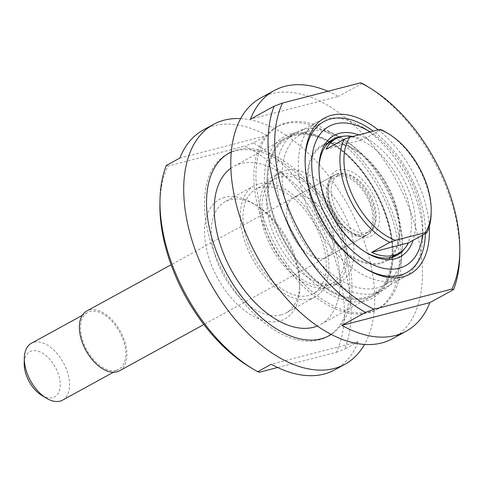 <?xml version="1.0" encoding="UTF-8"?>
<svg xmlns="http://www.w3.org/2000/svg" width="484" height="484" viewBox="0 0 484 484"><rect width="100%" height="100%" fill="white"/><g stroke="black" fill="none" stroke-linecap="round" stroke-linejoin="round"><path stroke-width="0.36" stroke-dasharray="2.42 1.81" d="M305.095 159.672A86.128 49.785 61.3 0 0 305.065 160.809A86.128 49.785 61.3 0 0 363.538 267.416A86.128 49.785 61.3 0 0 364.519 268.003M307.546 131.594A86.128 49.785 61.3 0 0 300.776 134.268A86.128 49.785 61.3 0 0 295.651 228.17A86.128 49.785 61.3 0 0 376.842 287.974A86.128 49.785 61.3 0 0 383.618 285.3A86.128 49.785 61.3 0 0 402.355 246.126A86.128 49.785 61.3 0 0 343.876 139.519A86.128 49.785 61.3 0 0 307.546 131.594M392.621 338.655A137.238 79.328 61.3 0 0 400.788 189.032A137.238 79.328 61.3 0 0 271.409 93.739A137.238 79.328 61.3 0 0 260.622 97.998M327.989 91.27A137.238 79.328 -118.7 0 1 338.479 96.401L250.47 119.179M362.177 83.399L338.479 96.401M459.721 255.806A137.238 79.328 61.3 0 0 366.545 85.94M303.051 129.518A90.151 52.109 61.3 0 0 295.96 132.32A90.151 52.109 61.3 0 0 290.6 230.608A90.151 52.109 61.3 0 0 375.584 293.201A90.151 52.109 61.3 0 0 382.675 290.406A90.151 52.109 61.3 0 0 402.283 249.405A90.151 52.109 61.3 0 0 341.081 137.819A90.151 52.109 61.3 0 0 303.051 129.518M293.74 134.631A90.151 52.109 61.3 0 0 286.649 137.426A90.151 52.109 61.3 0 0 281.289 235.714A90.151 52.109 61.3 0 0 366.273 298.313A90.151 52.109 61.3 0 0 373.364 295.512A90.151 52.109 61.3 0 0 392.972 254.511A90.151 52.109 61.3 0 0 331.77 142.925A90.151 52.109 61.3 0 0 293.74 134.631A90.151 52.109 -118.7 0 1 378.73 197.224A90.151 52.109 -118.7 0 1 373.364 295.512A90.151 52.109 -118.7 0 1 366.273 298.313A90.151 52.109 -118.7 0 1 281.289 235.714A90.151 52.109 -118.7 0 1 286.649 137.426A90.151 52.109 -118.7 0 1 293.74 134.631M284.737 123.813A104.114 60.179 61.3 0 0 276.552 127.044A104.114 60.179 61.3 0 0 270.356 240.554A104.114 60.179 61.3 0 0 368.505 312.839A104.114 60.179 61.3 0 0 376.691 309.609A104.114 60.179 61.3 0 0 382.886 196.105A104.114 60.179 61.3 0 0 284.737 123.813M370.538 311.726A104.114 60.179 -118.7 0 1 272.389 239.435A104.114 60.179 -118.7 0 1 278.584 125.931A104.114 60.179 -118.7 0 1 286.77 122.694A104.114 60.179 -118.7 0 1 384.919 194.985A104.114 60.179 -118.7 0 1 378.724 308.496A104.114 60.179 -118.7 0 1 370.538 311.726M291.622 133.651A92.045 53.204 61.3 0 0 276.074 230.82A92.045 53.204 61.3 0 0 365.68 300.77A92.045 53.204 61.3 0 0 392.941 256.054A92.045 53.204 61.3 0 0 330.451 142.127A92.045 53.204 61.3 0 0 291.622 133.651M378.173 129.863A88.971 51.425 -118.7 0 1 429.26 226.597M425.375 233.578A86.128 49.785 61.3 0 0 373.231 131.14M336.616 174.391A34.074 19.693 -118.7 0 1 368.735 198.053A34.074 19.693 -118.7 0 1 366.709 235.2A34.074 19.693 -118.7 0 1 364.029 236.259A34.074 19.693 -118.7 0 1 331.909 212.597A34.074 19.693 -118.7 0 1 333.936 175.45A34.074 19.693 -118.7 0 1 336.616 174.391M119.542 370.774A34.074 19.693 61.3 0 0 121.575 333.627A34.074 19.693 61.3 0 0 89.449 309.966A34.074 19.693 61.3 0 0 86.769 311.024M116.202 370.327A32.416 18.737 61.3 0 0 118.749 369.322A32.416 18.737 61.3 0 0 120.679 333.978A32.416 18.737 61.3 0 0 90.115 311.472A32.416 18.737 61.3 0 0 87.568 312.476A32.416 18.737 61.3 0 0 85.638 347.821A32.416 18.737 61.3 0 0 116.202 370.327M62.545 400.147A32.416 18.737 61.3 0 0 64.475 364.809A32.416 18.737 61.3 0 0 33.91 342.297A32.416 18.737 61.3 0 0 31.363 343.307M340.76 174.258A32.18 18.604 -118.7 0 1 371.101 196.601A32.18 18.604 -118.7 0 1 369.183 231.685A32.18 18.604 -118.7 0 1 366.654 232.683A32.18 18.604 -118.7 0 1 336.319 210.34A32.18 18.604 -118.7 0 1 338.231 175.256A32.18 18.604 -118.7 0 1 340.76 174.258M337.378 176.115A32.18 18.604 -118.7 0 1 367.713 198.458A32.18 18.604 -118.7 0 1 365.795 233.542A32.18 18.604 -118.7 0 1 363.266 234.54A32.18 18.604 -118.7 0 1 332.931 212.198A32.18 18.604 -118.7 0 1 334.843 177.114A32.18 18.604 -118.7 0 1 337.378 176.115M41.709 395.368A25.791 14.907 61.3 0 0 52.593 397.739A25.791 14.907 61.3 0 0 56.949 370.514A25.791 14.907 61.3 0 0 31.841 350.912A25.791 14.907 61.3 0 0 24.2 363.442M327.438 144.184A65.304 37.752 -118.7 0 1 389.003 189.528A65.304 37.752 -118.7 0 1 385.113 260.731A65.304 37.752 -118.7 0 1 379.982 262.758A65.304 37.752 -118.7 0 1 318.411 217.413A65.304 37.752 -118.7 0 1 322.302 146.21A65.304 37.752 -118.7 0 1 327.438 144.184M352.685 136.458A65.304 37.752 -118.7 0 1 362.825 139.719L381.108 129.694M386.813 132.737A65.304 37.752 -118.7 0 1 431.147 213.571M325.986 149.254L362.825 139.719M224.721 197.321A68.147 39.392 61.3 0 0 213.208 269.255A68.147 39.392 61.3 0 0 279.546 321.049A68.147 39.392 61.3 0 0 299.729 287.938A68.147 39.392 61.3 0 0 253.465 203.589A68.147 39.392 61.3 0 0 224.721 197.321M281.029 314.896A63.416 36.657 -118.7 0 1 221.248 270.865A63.416 36.657 -118.7 0 1 225.024 201.725A63.416 36.657 -118.7 0 1 230.009 199.759A63.416 36.657 -118.7 0 1 256.756 205.597A63.416 36.657 -118.7 0 1 299.814 284.084A63.416 36.657 -118.7 0 1 286.014 312.924A63.416 36.657 -118.7 0 1 281.029 314.896M310.147 298.924A63.416 36.657 -118.7 0 1 250.367 254.893A63.416 36.657 -118.7 0 1 254.142 185.759A63.416 36.657 -118.7 0 1 259.128 183.787A63.416 36.657 -118.7 0 1 318.908 227.819A63.416 36.657 -118.7 0 1 315.132 296.952A63.416 36.657 -118.7 0 1 310.147 298.924M240.639 118.616A136.766 79.055 -118.7 0 1 348.534 206.311A136.766 79.055 -118.7 0 1 364.5 344.42M334.837 369.812A136.766 79.055 61.3 0 0 358.275 341.74L271.234 364.271M179.848 158.056L266.896 135.526L253.35 142.955A136.766 79.055 -118.7 0 1 344.729 349.17L358.275 341.74M266.896 135.526A136.766 79.055 61.3 0 0 214.043 125.737A136.766 79.055 61.3 0 0 203.292 129.984M308.623 295.488A59.629 34.467 -118.7 0 1 252.412 254.082A59.629 34.467 -118.7 0 1 255.963 189.075A59.629 34.467 -118.7 0 1 260.652 187.223A59.629 34.467 -118.7 0 1 316.863 228.629A59.629 34.467 -118.7 0 1 313.311 293.637A59.629 34.467 -118.7 0 1 308.623 295.488M327.583 285.088A59.629 34.467 -118.7 0 1 271.373 243.682A59.629 34.467 -118.7 0 1 274.924 178.675A59.629 34.467 -118.7 0 1 279.613 176.823A59.629 34.467 -118.7 0 1 335.823 218.223A59.629 34.467 -118.7 0 1 332.272 283.237A59.629 34.467 -118.7 0 1 327.583 285.088M331.062 334.305A104.114 60.179 61.3 0 0 331.691 219.748A104.114 60.179 61.3 0 0 235.303 150.923A104.114 60.179 61.3 0 0 231.207 152.248M228.145 153.622A104.114 60.179 61.3 0 0 227.117 154.16A104.114 60.179 61.3 0 0 220.922 267.664A104.114 60.179 61.3 0 0 319.071 339.956A104.114 60.179 61.3 0 0 327.257 336.725A104.114 60.179 61.3 0 0 328.267 336.15M231.231 151.994A104.114 60.179 -118.7 0 1 237.335 149.81A104.114 60.179 -118.7 0 1 334.583 220.305A104.114 60.179 -118.7 0 1 331.292 334.42M328.727 287.665A62.466 36.106 -118.7 0 1 269.836 244.293A62.466 36.106 -118.7 0 1 273.557 176.188A62.466 36.106 -118.7 0 1 278.469 174.246A62.466 36.106 -118.7 0 1 337.36 217.618A62.466 36.106 -118.7 0 1 333.639 285.723A62.466 36.106 -118.7 0 1 328.727 287.665M335.497 283.951A62.466 36.106 -118.7 0 1 276.612 240.578A62.466 36.106 -118.7 0 1 280.327 172.473A62.466 36.106 -118.7 0 1 285.239 170.531A62.466 36.106 -118.7 0 1 344.13 213.904A62.466 36.106 -118.7 0 1 340.409 282.009A62.466 36.106 -118.7 0 1 335.497 283.951M230.832 168.281A90.151 52.109 -118.7 0 1 233.832 166.399A90.151 52.109 -118.7 0 1 240.923 163.598A90.151 52.109 -118.7 0 1 325.907 226.197A90.151 52.109 -118.7 0 1 320.547 324.486A90.151 52.109 -118.7 0 1 317.347 325.998M324.074 258.172A34.074 19.693 -118.7 0 1 291.955 234.516A34.074 19.693 -118.7 0 1 293.982 197.369A34.074 19.693 -118.7 0 1 296.662 196.31A34.074 19.693 -118.7 0 1 328.781 219.966A34.074 19.693 -118.7 0 1 326.754 257.113A34.074 19.693 -118.7 0 1 324.074 258.172M365.384 235.514A34.074 19.693 -118.7 0 1 351.009 232.381A34.074 19.693 -118.7 0 1 327.88 190.206A34.074 19.693 -118.7 0 1 335.291 174.712A34.074 19.693 -118.7 0 1 337.971 173.653A34.074 19.693 -118.7 0 1 370.091 197.309A34.074 19.693 -118.7 0 1 368.064 234.456A34.074 19.693 -118.7 0 1 365.384 235.514M324.685 118.985A88.971 51.425 -118.7 0 1 362.22 127.177A88.971 51.425 -118.7 0 1 422.617 237.299A88.971 51.425 -118.7 0 1 403.269 277.762A88.971 51.425 -118.7 0 1 396.269 280.52A88.971 51.425 -118.7 0 1 312.398 218.75A88.971 51.425 -118.7 0 1 317.692 121.75A88.971 51.425 -118.7 0 1 324.685 118.985M294.218 135.702A88.971 51.425 -118.7 0 1 378.089 197.478A88.971 51.425 -118.7 0 1 372.795 294.472A88.971 51.425 -118.7 0 1 365.801 297.236A88.971 51.425 -118.7 0 1 281.924 235.46A88.971 51.425 -118.7 0 1 287.218 138.466A88.971 51.425 -118.7 0 1 294.218 135.702M368.56 236.978A36.911 21.338 -118.7 0 1 352.987 233.584A36.911 21.338 -118.7 0 1 327.928 187.895A36.911 21.338 -118.7 0 1 338.861 169.957A36.911 21.338 -118.7 0 1 374.791 198.01A36.911 21.338 -118.7 0 1 368.56 236.978M370.06 131.963A79.503 45.956 -118.7 0 1 422.78 229.585A79.503 45.956 -118.7 0 1 422.447 235.188M380.364 263.617A66.254 38.296 -118.7 0 1 317.903 217.612A66.254 38.296 -118.7 0 1 321.848 145.381A66.254 38.296 -118.7 0 1 327.057 143.325A66.254 38.296 -118.7 0 1 389.511 189.329A66.254 38.296 -118.7 0 1 385.573 261.56A66.254 38.296 -118.7 0 1 380.364 263.617M364.906 251.783A66.254 38.296 -118.7 0 1 363.926 251.202A66.254 38.296 -118.7 0 1 318.944 169.2A66.254 38.296 -118.7 0 1 318.98 168.063M259.363 372.244A132.035 76.321 -118.7 0 1 249.556 366.896M159.914 203.474A132.035 76.321 -118.7 0 1 167.984 166.03L244.904 146.126A132.035 76.321 -118.7 0 1 336.283 352.34L277.622 367.519M253.35 142.955L244.904 146.126M167.984 166.03L166.308 165.48M336.283 352.34L344.729 349.17M358.765 134.885A69.091 39.936 -118.7 0 1 413.094 240.318M343.38 136.264A66.254 38.296 -118.7 0 1 398.798 178.735A66.254 38.296 -118.7 0 1 404.83 248.298M363.538 267.416L365.511 268.62M305.065 160.809L305.114 158.498M323.796 121.641L300.776 134.268M295.96 132.32L233.832 166.399M278.584 125.931L276.552 127.044M406.639 272.667L383.618 285.3M343.876 139.519L341.081 137.819M402.355 246.126L402.283 249.405M382.675 290.406L320.547 324.486M378.724 308.496L376.691 309.609M331.77 142.925L330.451 142.127M392.972 254.511L392.941 256.054M366.709 235.2L203.873 324.516M118.749 369.322L113.431 372.238M369.183 231.685L365.795 233.542M390.969 257.518L385.113 260.731M333.936 175.45L171.1 264.772M87.568 312.476L82.25 315.393M338.231 175.256L334.843 177.114M328.158 142.998L322.302 146.21M254.142 185.759L225.024 201.725M274.924 178.675L255.963 189.075M229.15 153.047L227.117 154.16M280.327 172.473L273.557 176.188M335.291 174.712L293.982 197.369M403.269 277.762L372.795 294.472M351.009 232.381L352.987 233.584M327.88 190.206L327.928 187.895M422.78 229.585L422.665 235.067M333.355 139.065L321.848 145.381M363.926 251.202L365.904 252.406M318.944 169.2L318.992 166.883M256.756 205.597L253.465 203.589M299.814 284.084L299.729 287.938M315.132 296.952L286.014 312.924M332.272 283.237L313.311 293.637M329.289 335.612L327.257 336.725M340.409 282.009L333.639 285.723M368.064 234.456L326.754 257.113M317.692 121.75L287.218 138.466M397.08 255.243L385.573 261.56"/><path stroke-width="0.73" d="M429.26 226.597A88.971 51.425 -118.7 0 1 403.045 276.806A88.971 51.425 -118.7 0 1 365.511 268.62A88.971 51.425 -118.7 0 1 305.114 158.498A88.971 51.425 -118.7 0 1 331.461 115.271A88.971 51.425 -118.7 0 1 378.173 129.863M373.231 131.14A86.128 49.785 61.3 0 0 330.572 118.967A86.128 49.785 61.3 0 0 323.796 121.641A86.128 49.785 61.3 0 0 305.095 159.672M364.519 268.003A86.128 49.785 61.3 0 0 399.869 275.348A86.128 49.785 61.3 0 0 406.639 272.667A86.128 49.785 61.3 0 0 425.375 233.578M429.859 302.615A137.238 79.328 -118.7 0 1 406.167 331.225A137.238 79.328 -118.7 0 1 395.374 335.485A137.238 79.328 -118.7 0 1 341.849 325.393L429.859 302.615L453.562 289.62A137.238 79.328 61.3 0 0 459.721 255.806L459.8 251.952A132.507 76.593 61.3 0 0 369.836 87.943A132.507 76.593 61.3 0 0 360.544 82.843L282.571 103.019A132.507 76.593 61.3 0 0 373.957 309.24L451.929 289.057A132.507 76.593 61.3 0 0 459.8 251.952M282.571 103.019L274.168 106.177L250.47 119.179A137.238 79.328 -118.7 0 1 274.162 90.575L260.622 97.998A137.238 79.328 61.3 0 0 252.454 247.62A137.238 79.328 61.3 0 0 381.834 342.914A137.238 79.328 61.3 0 0 392.621 338.655L406.167 331.225M274.162 90.575A137.238 79.328 -118.7 0 1 284.955 86.309A137.238 79.328 -118.7 0 1 327.989 91.27M369.836 87.943L366.545 85.94A137.238 79.328 61.3 0 0 362.177 83.399L360.544 82.843M451.929 289.057L453.562 289.62M373.957 309.24L365.553 312.392L341.849 325.393M274.168 106.177A137.238 79.328 61.3 0 0 365.553 312.392M171.1 264.772L86.769 311.024A34.074 19.693 61.3 0 0 84.742 348.171A34.074 19.693 61.3 0 0 116.868 371.833A34.074 19.693 61.3 0 0 119.542 370.774L203.873 324.516M82.25 315.393L31.363 343.307A32.416 18.737 61.3 0 0 24.315 358.051A32.416 18.737 61.3 0 0 46.319 398.175A32.416 18.737 61.3 0 0 59.998 401.157A32.416 18.737 61.3 0 0 62.545 400.147L113.431 372.238M344.269 139.223L349.853 137.19L379.583 129.494A62.466 36.106 -118.7 0 1 388.785 133.941A62.466 36.106 -118.7 0 1 431.196 211.254L431.147 213.571A65.304 37.752 -118.7 0 1 426.803 232.798L408.52 242.829A65.304 37.752 -118.7 0 1 398.659 253.301A65.304 37.752 -118.7 0 1 393.522 255.328A65.304 37.752 -118.7 0 1 371.676 252.364L389.959 242.333A65.304 37.752 -118.7 0 1 348.232 195.663A65.304 37.752 -118.7 0 1 344.269 139.223L325.986 149.254A65.304 37.752 -118.7 0 1 335.842 138.781A65.304 37.752 -118.7 0 1 340.978 136.754A65.304 37.752 -118.7 0 1 352.685 136.458M379.583 129.494L381.108 129.694A65.304 37.752 -118.7 0 1 386.813 132.737L388.785 133.941M24.315 358.051L24.2 363.442A25.791 14.907 61.3 0 0 41.709 395.368L46.319 398.175M389.959 242.333L395.549 240.3A62.466 36.106 -118.7 0 1 351.886 194.132A62.466 36.106 -118.7 0 1 349.853 137.19M426.803 232.798L425.279 232.604L395.549 240.3M371.676 252.364L408.52 242.829M431.196 211.254A62.466 36.106 -118.7 0 1 425.279 232.604M364.5 344.42A136.766 79.055 -118.7 0 1 344.995 364.24A136.766 79.055 -118.7 0 1 334.238 368.487A136.766 79.055 -118.7 0 1 205.307 273.521A136.766 79.055 -118.7 0 1 213.45 124.418A136.766 79.055 -118.7 0 1 224.201 120.165A136.766 79.055 -118.7 0 1 240.639 118.616M277.622 367.519L259.363 372.244L257.688 371.7L271.234 364.271A136.766 79.055 61.3 0 0 324.08 374.059A136.766 79.055 61.3 0 0 334.837 369.812L344.995 364.24M231.207 152.248A104.114 60.179 61.3 0 0 228.145 153.622M331.292 334.42A104.114 60.179 -118.7 0 1 329.289 335.612A104.114 60.179 -118.7 0 1 321.104 338.842A104.114 60.179 -118.7 0 1 222.955 266.551A104.114 60.179 -118.7 0 1 229.15 153.047A104.114 60.179 -118.7 0 1 231.231 151.994M317.347 325.998A90.151 52.109 -118.7 0 1 313.457 327.281A90.151 52.109 -118.7 0 1 229.852 267.41A90.151 52.109 -118.7 0 1 230.832 168.281M422.447 235.188A79.503 45.956 -118.7 0 1 399.233 268.215A79.503 45.956 -118.7 0 1 321.836 207.793A79.503 45.956 -118.7 0 1 335.267 123.868A79.503 45.956 -118.7 0 1 368.802 131.182A79.503 45.956 -118.7 0 1 370.06 131.963M404.83 248.298A66.254 38.296 -118.7 0 1 397.08 255.243A66.254 38.296 -118.7 0 1 391.871 257.3A66.254 38.296 -118.7 0 1 364.906 251.783M318.98 168.063A66.254 38.296 -118.7 0 1 333.355 139.065A66.254 38.296 -118.7 0 1 338.564 137.008A66.254 38.296 -118.7 0 1 343.38 136.264M413.094 240.318A69.091 39.936 -118.7 0 1 395.047 258.765A69.091 39.936 -118.7 0 1 365.904 252.406A69.091 39.936 -118.7 0 1 318.992 166.883A69.091 39.936 -118.7 0 1 339.453 133.318A69.091 39.936 -118.7 0 1 358.765 134.885M257.688 371.7A136.766 79.055 -118.7 0 1 252.848 368.899L249.556 366.896A132.035 76.321 -118.7 0 1 159.914 203.474L159.998 199.62A136.766 79.055 -118.7 0 1 166.308 165.48L179.848 158.056A136.766 79.055 61.3 0 1 203.292 129.984L213.45 124.418M252.848 368.899A136.766 79.055 -118.7 0 1 159.998 199.62M328.267 336.15A104.114 60.179 61.3 0 0 331.062 334.305M398.659 253.301L390.969 257.518M335.842 138.781L328.158 142.998M368.802 131.182L362.22 127.177M422.665 235.067L422.617 237.299"/></g></svg>
